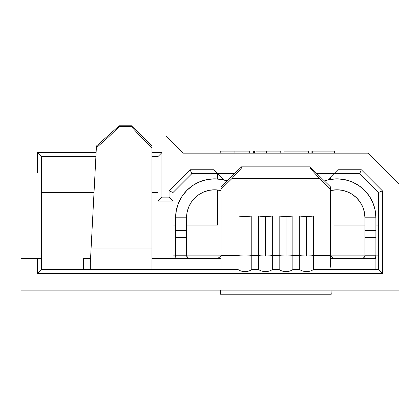<?xml version="1.0" encoding="UTF-8"?>
<svg xmlns="http://www.w3.org/2000/svg" width="420" height="420" viewBox="0 0 420 420"><rect width="100%" height="100%" fill="white"/><g stroke="black" fill="none" stroke-linecap="round" stroke-linejoin="round"><path stroke-width="0.63" d="M330.986 290.12L331.254 294.226L268.159 294.226M283.274 294.226L220.274 294.226L220.542 290.12M368.183 153.163L183.293 153.163L368.183 153.163L399 183.976L399 290.12L21 290.12L21 258.62L21 290.12L399 290.12L399 183.976L368.183 153.163M378.457 269.577L375.895 269.577L378.457 269.577L382.41 273.53L382.41 190.848L361.316 169.754L337.901 169.754L333.947 173.707L359.678 173.707L378.457 192.486L378.457 269.577L378.457 192.486L382.41 190.848L382.41 273.53L37.59 273.53L382.41 273.53L378.457 269.577M90.342 269.577L238.082 269.577L238.082 255.57A12.443 2.656 0 0 0 244.934 256.011L244.934 216.468A12.443 2.656 180 0 1 238.082 216.027L238.082 255.57L220.967 255.57L220.967 267.188L220.967 186.926L220.967 189.268L232.019 178.469L319.473 178.469L330.53 189.268L330.53 255.57L313.409 255.57L313.409 269.577L375.895 269.577L375.895 258.62L330.53 258.62L375.895 258.62L375.895 269.577L313.409 269.577A12.443 12.443 0 0 1 299.717 269.577L299.717 255.57A12.443 2.656 0 0 0 306.563 256.011L306.563 216.468A12.443 2.656 180 0 1 299.717 216.027L299.717 255.57L292.866 255.57L292.866 269.577L299.717 269.577A12.443 12.443 0 0 0 313.409 269.577A12.443 12.443 0 0 1 299.717 269.577L292.866 269.577A12.443 12.443 0 0 1 279.174 269.577L279.174 255.57A12.443 2.656 0 0 0 286.02 256.011L286.02 216.468A12.443 2.656 180 0 1 279.174 216.027L279.174 255.57L272.323 255.57L272.323 269.577L279.174 269.577A12.443 12.443 0 0 0 292.866 269.577A12.443 12.443 0 0 1 279.174 269.577L272.323 269.577A12.443 12.443 0 0 1 258.631 269.577L258.631 255.57A12.443 2.656 0 0 0 265.477 256.011L265.477 216.468A12.443 2.656 180 0 1 258.631 216.027L258.631 255.57L251.78 255.57L251.78 269.577L258.631 269.577A12.443 12.443 0 0 0 272.323 269.577A12.443 12.443 0 0 1 258.631 269.577L251.78 269.577A12.443 12.443 0 0 1 238.082 269.577A12.443 12.443 0 0 0 251.78 269.577A12.443 12.443 0 0 1 238.082 269.577L220.967 269.577L220.967 267.188L220.967 269.577L90.342 269.577L90.342 262.726L90.342 269.577M83.496 269.577L41.543 269.577L41.543 258.62L41.543 269.577L89.985 269.577L83.496 269.577L83.496 258.62L90.557 258.62L83.496 258.62L83.496 269.577M191.803 173.707L217.534 173.707L217.534 178.957L217.534 173.707L213.581 169.754L190.166 169.754L169.066 190.848L169.066 197.143L161.91 197.143L161.91 152.633L151.972 152.633L161.91 152.633L157.957 156.587L157.957 258.62L157.957 201.096L173.024 201.096L173.024 192.486L191.803 173.707L173.024 192.486L173.024 201.096L157.957 201.096L157.957 156.587L151.972 156.587L157.957 156.587L161.91 152.633L161.91 197.143L157.957 201.096L161.91 197.143L169.066 197.143L173.024 201.096L169.066 197.143L169.066 190.848L173.024 192.486L169.066 190.848L190.166 169.754L191.803 173.707L190.166 169.754L213.581 169.754L217.534 173.707L234.502 173.707L191.803 173.707M330.619 255.88L364.87 255.88L330.619 255.88M375.879 255.88L378.457 255.88L375.879 255.88M378.457 225.067L375.895 225.067L378.457 225.067M364.943 225.067L333.947 225.067L333.947 189.961L333.947 225.067L364.943 225.067M333.947 178.957L333.947 173.707L316.995 173.707L333.947 173.707L333.947 178.957M217.534 189.961L217.534 225.067L186.553 225.067L217.534 225.067L217.534 189.961M175.597 225.067L173.024 225.067L175.597 225.067M21 136.043L21 173.024L21 136.043L107.667 136.043L21 136.043M21 180.233L21 251.407M41.543 173.024L37.59 173.024L37.59 152.633L41.543 156.587L95.907 156.587L41.543 156.587L41.543 173.024L41.543 156.587L37.59 152.633L96.112 152.633L37.59 152.633L37.59 173.024L21 173.024L41.543 173.024L41.543 258.62L37.59 258.62L37.59 273.53L41.543 269.577L37.59 273.53L37.59 258.62L21 258.62L41.543 258.62M141.839 136.043L166.173 136.043L183.293 153.163L166.173 136.043L141.839 136.043M41.543 192.486L94.022 192.486L41.543 192.486M151.972 192.486L157.957 192.486L151.972 192.486M41.543 180.233L41.543 251.407M173.024 258.62L173.024 201.096L173.024 258.62M173.024 255.88L175.613 255.88L173.024 255.88M186.622 255.88L220.878 255.88L186.622 255.88M21 258.62L21 173.024M223.776 179.954L217.534 173.707L223.776 179.954M333.947 173.707L327.695 179.959L337.901 169.754L361.316 169.754L382.41 190.848L378.457 192.486L359.678 173.707L361.316 169.754L359.678 173.707L333.947 173.707M220.957 197.673L220.957 190.543L220.957 197.673M330.524 177.13L330.524 179.377L330.524 177.13M220.957 179.372L220.957 177.13L220.957 179.372M311.908 153.163L311.908 151.111L311.908 153.163M312.706 153.163L312.706 151.111L312.706 153.163M334.635 153.163L334.635 151.111L312.706 151.111L334.635 151.111L334.635 153.163M283.994 153.163L283.994 151.111L283.994 153.163M308.317 153.163L308.317 151.111L283.994 151.111L308.317 151.111L308.317 153.163M254.483 153.163L254.483 151.111L254.483 153.163M280.754 151.111L280.802 153.163L280.802 151.111L266.474 151.111L266.474 153.163L266.474 151.111L256.111 151.111M253.685 153.163L253.685 151.111L253.685 153.163M280.613 151.111L277.163 151.111M272.318 151.111L258.846 151.111M224.028 151.111L234.927 151.111L220.19 151.111L220.19 153.163L220.243 151.111M220.678 151.111L221.083 151.111M249.653 151.111L234.927 151.111L234.927 153.163L234.927 151.111L238.019 151.111M240.996 151.111L249.517 151.111M249.701 151.111L249.701 153.163L249.701 151.111M220.967 255.796L220.143 256.615A6.846 6.846 0 0 1 215.303 258.62A6.846 6.846 0 0 0 220.143 256.615L220.967 257.271L220.143 256.615L220.967 255.796M331.349 256.615L330.53 257.276L331.349 256.615L330.53 255.796L331.349 256.615A6.846 6.846 0 0 0 336.194 258.62A6.846 6.846 0 0 1 336.189 258.62M220.967 258.62L151.972 258.62L220.967 258.62M330.53 267.188L330.53 255.57L313.409 255.57L313.409 216.027L299.717 216.027L299.717 255.57L292.866 255.57L292.866 216.027L279.174 216.027L279.174 255.57L272.323 255.57L272.323 216.027L258.631 216.027L258.631 255.57L251.78 255.57L251.78 216.027L238.082 216.027L238.082 255.57L220.967 255.57L220.967 189.268L232.019 178.469L241.511 168.026L309.986 168.026L319.473 178.469L232.019 178.469L241.511 168.026L241.511 166.861L309.986 166.861L309.986 168.026L241.511 168.026L241.511 166.861L220.967 186.926L241.511 166.861L309.986 166.861L330.53 186.926L309.986 166.861L309.986 168.026L319.473 178.469L330.53 189.268L330.53 186.926L330.53 267.188M375.895 233.163L375.895 217.791L364.943 217.791A27.993 27.993 0 0 0 330.53 190.543L336.95 189.798L342.41 190.339L347.66 191.929L352.501 194.518L356.743 197.999L360.224 202.241L362.812 207.076L364.403 212.331L364.943 217.791L364.943 230.543L375.895 230.543L375.895 217.791L364.943 217.791L364.943 233.163M364.943 255.197L375.895 255.197A14.38 14.38 0 0 1 375.485 258.62L375.895 255.197L375.895 237.389L364.943 237.389L364.943 255.197L375.895 255.197L375.895 237.389L364.943 237.389L364.943 255.197A3.423 3.423 0 0 1 361.515 258.62L363.935 257.618L364.681 256.505L363.935 257.618L361.515 258.62M186.553 233.163L186.553 217.791L175.597 217.791A38.945 38.945 0 0 1 227.11 180.925L222.143 179.592L214.547 178.841L206.945 179.592L199.642 181.808L192.906 185.404L187.005 190.25L182.165 196.151L178.563 202.886L176.347 210.189L175.597 217.791L175.597 230.543L186.553 230.543L186.553 217.791L175.597 217.791L175.597 233.163M175.597 237.389L186.553 237.389L175.597 237.389L175.597 255.197L186.553 255.197L186.553 237.389L186.553 255.197L187.556 257.618L189.977 258.62L187.556 257.618L186.553 255.197L175.597 255.197A14.38 14.38 0 0 0 176.012 258.62A14.38 14.38 0 0 1 175.597 255.197L175.597 230.543L186.553 230.543L186.553 237.389M189.977 258.62A3.423 3.423 0 0 1 186.553 255.197M218.332 190.055L216.741 189.887M208.541 190.449L207.553 190.685M200.161 193.778L199.39 194.261M193.19 199.7L192.197 200.933M188.297 208.063L187.845 209.396M186.553 217.791L187.094 212.331L188.685 207.076L191.273 202.241L194.754 197.999L198.996 194.518L203.831 191.929L209.087 190.339L214.547 189.798L220.967 190.543A27.993 27.993 0 0 0 186.553 217.791M363.652 209.396L363.195 208.063M359.3 200.933L358.307 199.7M352.107 194.261L351.335 193.778M343.943 190.685L343.261 190.517M343.24 190.517L342.956 190.449M334.756 189.887L333.916 189.966M333.9 189.966L333.165 190.055M375.895 217.791L375.149 210.189L372.934 202.886L369.332 196.151L364.492 190.25L358.586 185.404L351.855 181.808L344.547 179.592L336.95 178.841L329.354 179.592L324.387 180.925A38.945 38.945 0 0 1 375.895 217.791M364.943 237.389L364.943 230.543L375.895 230.543L375.895 237.389M151.972 269.572L151.972 248.934L91.067 248.934L89.985 269.577L96.364 147.798L108.596 136.915L140.921 136.915L151.972 147.824L151.972 248.934L91.067 248.934L96.458 146.013L96.364 147.798L108.596 136.915L119.165 126.662L131.429 126.662L140.921 136.915L108.596 136.915L119.165 126.662L119.212 125.774L131.429 125.774L131.429 126.662L119.165 126.662L119.212 125.774L96.458 146.013L119.212 125.774L131.429 125.774L151.972 146.039L131.429 125.774L131.429 126.662L140.921 136.915L151.972 147.824L151.972 146.039L151.972 269.572M90.731 255.365L90.557 258.62L90.731 255.365M251.78 269.577L251.78 255.57A12.443 2.656 180 0 1 244.934 256.011A12.443 2.656 180 0 1 238.082 255.57L238.082 269.577M251.78 216.027A12.443 2.656 180 0 1 244.934 216.468L244.934 256.011A12.443 2.656 0 0 0 251.78 255.57L251.78 216.027L238.082 216.027L244.934 216.468L251.78 216.027M272.323 269.577L272.323 255.57A12.443 2.656 180 0 1 265.477 256.011A12.443 2.656 180 0 1 258.631 255.57L258.631 269.577M272.323 216.027A12.443 2.656 180 0 1 265.477 216.468L265.477 256.011A12.443 2.656 0 0 0 272.323 255.57L272.323 216.027L258.631 216.027L265.477 216.468L272.323 216.027M292.866 269.577L292.866 255.57A12.443 2.656 180 0 1 286.02 256.011A12.443 2.656 180 0 1 279.174 255.57L279.174 269.577M292.866 216.027A12.443 2.656 180 0 1 286.02 216.468L286.02 256.011A12.443 2.656 0 0 0 292.866 255.57L292.866 216.027L279.174 216.027L286.02 216.468L292.866 216.027M313.409 269.577L313.409 255.57A12.443 2.656 180 0 1 306.563 256.011A12.443 2.656 180 0 1 299.717 255.57L299.717 269.577M313.409 216.027A12.443 2.656 180 0 1 306.563 216.468L306.563 256.011A12.443 2.656 0 0 0 313.409 255.57L313.409 216.027L299.717 216.027L306.563 216.468L313.409 216.027M220.967 258.473A6.846 4.841 -90 0 1 219.975 258.62A6.846 4.841 90 0 0 220.967 258.473M330.53 258.473A6.846 4.841 -90 0 0 331.522 258.62A6.846 4.841 90 0 1 330.53 258.473"/></g></svg>
